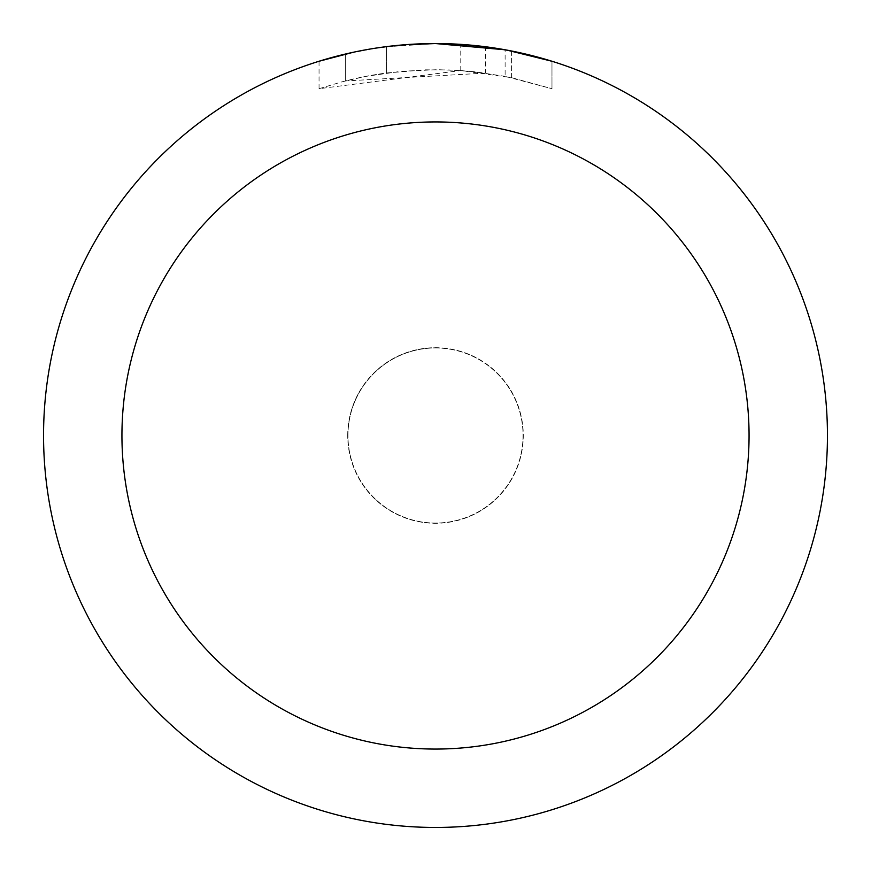 <?xml version="1.0" encoding="UTF-8"?>
<svg xmlns="http://www.w3.org/2000/svg" width="871" height="871" viewBox="0 0 871 871"><rect width="100%" height="100%" fill="white"/><g stroke="black" fill="none" stroke-linecap="round" stroke-linejoin="round"><path stroke-width="0.65" stroke-dasharray="4.36 3.27" d="M435.5 347.965A87.536 87.536 0 0 1 523.036 435.5A87.536 87.536 0 0 1 435.5 523.036A87.536 87.536 0 0 1 347.965 435.5A87.536 87.536 0 0 1 435.5 347.965A87.536 87.536 0 0 1 523.036 435.5A87.536 87.536 0 0 1 435.5 523.036A87.536 87.536 0 0 1 347.965 435.5A87.536 87.536 0 0 1 435.5 347.965M435.5 347.834A87.666 87.666 0 0 1 523.166 435.5A87.666 87.666 0 0 1 435.5 523.166A87.666 87.666 0 0 1 347.834 435.5A87.666 87.666 0 0 1 435.5 347.834M413.006 44.203L435.5 43.561L460.759 44.388L511.582 51.008L511.582 77.682L460.77 70.551L319.069 88.711L342.107 81.798L365.58 76.419L401.324 71.28L437.405 69.68L461.467 70.605L485.419 73.099L485.419 46.74L435.5 43.55A391.95 391.95 0 0 1 827.45 435.5A391.95 391.95 0 0 1 435.5 827.45A391.95 391.95 0 0 1 43.55 435.5A391.95 391.95 0 0 1 435.5 43.55L443.317 43.626M448.761 43.779L483.764 46.533M511.571 51.008L506.976 50.126M551.942 61.253L505.115 49.789L505.126 76.365L551.942 88.711L511.571 77.682M485.419 73.099L345.341 80.959A365.82 365.82 0 0 1 386.517 72.979L425.179 69.822L449.131 69.93L473.149 71.618L505.126 76.365M386.517 46.62L386.517 72.979L386.517 46.62A391.95 391.95 0 0 0 345.341 54.056L376.903 47.959M404.873 44.748L391.297 46.054M551.974 88.711L551.974 61.253L551.974 88.711M345.341 80.959L345.341 54.056L345.341 80.959M353.223 52.282L375.575 48.155M386.517 46.631L406.768 44.606M511.582 77.682L511.582 51.008M460.77 70.551L460.77 44.367M319.047 88.711L319.047 61.253L351.688 52.619L376.599 48.003L410.176 44.367L435.5 43.55L384.111 46.936M347.965 435.5A87.536 87.536 0 0 1 435.5 347.965A87.536 87.536 0 0 1 523.036 435.5A87.536 87.536 0 0 1 435.5 523.036A87.536 87.536 0 0 1 347.965 435.5M347.703 435.5A87.797 87.797 0 0 1 435.5 347.703A87.797 87.797 0 0 1 523.297 435.5A87.797 87.797 0 0 1 435.5 523.297A87.797 87.797 0 0 1 347.703 435.5M511.745 51.041L511.745 77.715"/><path stroke-width="1.31" d="M443.317 43.626L448.761 43.779M483.764 46.533L485.419 46.74M505.126 49.789L435.5 43.55A391.95 391.95 0 0 1 827.45 435.5A391.95 391.95 0 0 1 435.5 827.45A391.95 391.95 0 0 1 43.55 435.5A391.95 391.95 0 0 1 435.5 43.55L404.873 44.748M506.976 50.126L551.942 61.253M435.5 121.94A313.56 313.56 0 0 1 749.06 435.5A313.56 313.56 0 0 1 435.5 749.06A313.56 313.56 0 0 1 121.94 435.5A313.56 313.56 0 0 1 435.5 121.94M391.297 46.054L386.517 46.62M319.069 61.253L353.223 52.282M375.575 48.155L386.517 46.631M406.768 44.606L413.006 44.203M376.903 47.959L384.111 46.936"/></g></svg>
